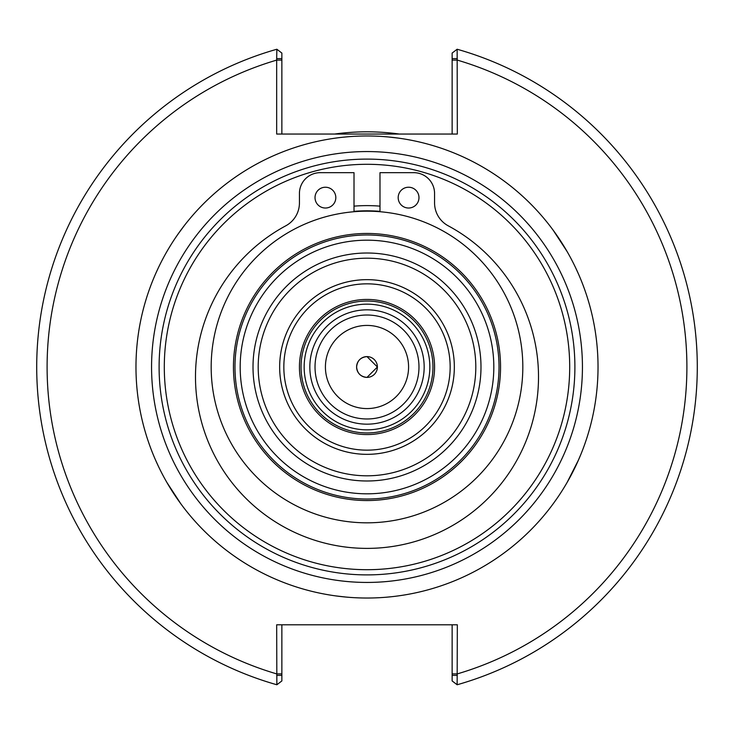 <?xml version="1.0" encoding="UTF-8"?>
<svg xmlns="http://www.w3.org/2000/svg" width="734" height="734" viewBox="0 0 734 734"><rect width="100%" height="100%" fill="white"/><g stroke="black" fill="none" stroke-linecap="round" stroke-linejoin="round"><path stroke-width="1.1" d="M299.435 367A67.565 67.565 0 0 1 400.782 308.482A67.565 67.565 0 0 1 400.782 425.518A67.565 67.565 0 0 1 299.435 367M367 279.663A87.337 87.337 0 0 0 279.663 367A87.337 87.337 0 0 0 367 454.337A87.337 87.337 0 0 0 454.337 367A87.337 87.337 0 0 0 367 279.663M379.992 211.621A155.92 155.92 0 0 0 354.008 211.621M276.672 58.628L276.672 134.047L457.328 134.047L457.144 49.242A330.3 330.3 0 0 1 457.144 684.758L457.328 624.799L276.672 624.799L276.856 684.758A330.3 330.3 0 0 1 276.856 49.242L276.672 58.628L281.865 58.628L281.865 53.059L276.856 49.242A330.3 330.3 0 0 0 276.856 684.758L281.865 680.941L281.865 675.372L276.672 675.372M367 450.162A83.162 83.162 0 0 0 450.162 367A83.162 83.162 0 0 0 367 283.838A83.162 83.162 0 0 0 283.838 367A83.162 83.162 0 0 0 367 450.162M367 522.819A155.819 155.819 0 0 0 522.819 367A155.819 155.819 0 0 0 367 211.181A155.819 155.819 0 0 0 211.181 367A155.819 155.819 0 0 0 367 522.819M499.019 367A132.019 132.019 0 0 0 367 234.981A132.019 132.019 0 0 0 234.981 367A132.019 132.019 0 0 0 367 499.019A132.019 132.019 0 0 0 499.019 367A132.019 132.019 0 0 0 367 234.981A132.019 132.019 0 0 0 234.981 367A132.019 132.019 0 0 0 367 499.019A132.019 132.019 0 0 0 499.019 367M281.865 134.047L281.865 58.628M457.328 58.628L452.135 58.628L452.135 53.059L457.144 49.242A330.3 330.3 0 0 1 457.144 684.758A330.3 330.3 0 0 0 457.144 49.242M452.135 58.628L452.135 134.047M452.135 624.799L452.135 680.941L457.144 684.758M457.328 675.372L452.135 675.372M281.865 675.372L281.865 624.799M399.342 134.047A235.183 235.183 0 0 0 334.658 134.047M158.241 268.029L155.654 273.681M150.479 286.425L150.653 285.957M168.866 248.193L171.004 244.697M178.041 234.073L184.353 225.531M188.399 220.457L188.95 219.778M179.472 232.063L175.582 237.642M167.985 249.679L166.921 251.487M367 598.026A231.026 231.026 0 0 0 598.026 367A231.026 231.026 0 0 0 367 135.973A231.026 231.026 0 0 0 135.973 367A231.026 231.026 0 0 0 367 598.026L364.844 598.017M348.237 136.735L342.292 137.295M328.52 139.203L328.979 139.121M371.046 136.01L374.698 136.102M387.846 136.919L398.076 138.075M404.636 139.056L405.48 139.194M390.158 137.13L383.24 136.542M369.156 135.983L367 135.973M158.379 466.246L155.443 459.833M155.067 458.97L156.902 463.09M180.225 502.974L182.289 505.763M180.83 503.799L166.921 482.513M575.621 267.754L578.557 274.167M578.933 275.03L577.098 270.91M553.775 231.026L551.711 228.237M553.17 230.201L567.079 251.487M385.763 597.265L391.708 596.705M405.48 594.797L405.021 594.879M362.954 597.99L359.302 597.898M346.154 597.081L335.924 595.925M329.364 594.944L328.52 594.806M343.842 596.87L350.76 597.458M557.097 498.294L553.482 503.377M568.951 479.21L570.933 475.568M577.621 461.943L580.851 454.429M578.539 459.879L567.079 482.513M367 582.438A215.438 215.438 0 0 0 582.438 367A215.438 215.438 0 0 0 367 151.562A215.438 215.438 0 0 0 151.562 367A215.438 215.438 0 0 0 367 582.438M367 574.896A207.896 207.896 0 0 0 574.896 367A207.896 207.896 0 0 0 367 159.104A207.896 207.896 0 0 0 159.104 367A207.896 207.896 0 0 0 367 574.896M379.992 206.144A161.379 161.379 0 0 0 354.008 206.144M379.992 211.355A156.186 156.186 0 0 0 354.008 211.355M408.581 208.025A10.395 10.395 0 0 1 399.58 192.427A10.395 10.395 0 0 1 417.582 192.427A10.395 10.395 0 0 1 408.581 208.025M325.419 208.025A10.395 10.395 0 0 1 316.418 192.427A10.395 10.395 0 0 1 334.42 192.427A10.395 10.395 0 0 1 325.419 208.025M354.008 211.731L354.008 172.673L320.226 172.673A20.791 20.791 0 0 0 299.435 193.464L299.435 202.933A25.984 25.984 0 0 1 285.755 225.824A171.517 171.517 0 0 0 234.513 485.798A171.517 171.517 0 0 0 499.487 485.798A171.517 171.517 0 0 0 448.245 225.824A25.984 25.984 0 0 1 434.565 202.933L434.565 193.464A20.791 20.791 0 0 0 413.774 172.673L379.992 172.673L379.992 211.731M367 356.605A10.395 10.395 0 0 0 356.605 367A10.395 10.395 0 0 0 367 377.395C360.688 376.781 357.219 373.312 356.605 367C357.219 360.688 360.688 357.219 367 356.605L377.395 367L367 377.395A10.395 10.395 0 0 0 377.395 367A10.395 10.395 0 0 0 367 356.605C360.688 357.219 357.219 360.688 356.605 367M338.08 307.72L335.658 308.968M398.342 308.968L395.92 307.72M395.92 426.28L398.342 425.032M335.658 425.032L338.08 426.28M367 429.84A62.84 62.84 0 0 0 429.84 367A62.84 62.84 0 0 0 367 304.16A62.84 62.84 0 0 0 304.16 367A62.84 62.84 0 0 0 367 429.84M367 301.041A65.959 65.959 0 0 0 301.041 367A65.959 65.959 0 0 0 367 432.959A65.959 65.959 0 0 0 432.959 367A65.959 65.959 0 0 0 367 301.041M367 418.976A51.976 51.976 0 0 0 418.976 367A51.976 51.976 0 0 0 367 315.024A51.976 51.976 0 0 0 315.024 367A51.976 51.976 0 0 0 367 418.976M367 408.581A41.581 41.581 0 0 0 408.581 367A41.581 41.581 0 0 0 367 325.419A41.581 41.581 0 0 0 325.419 367A41.581 41.581 0 0 0 367 408.581M367 475.806A108.806 108.806 0 0 1 258.194 367A108.806 108.806 0 0 1 367 258.194A108.806 108.806 0 0 1 475.806 367A108.806 108.806 0 0 1 367 475.806M480.99 367A113.99 113.99 0 0 0 367 253.01A113.99 113.99 0 0 0 253.01 367A113.99 113.99 0 0 0 367 480.99A113.99 113.99 0 0 0 480.99 367M367 493.817A126.817 126.817 0 0 0 493.817 367A126.817 126.817 0 0 0 367 240.183A126.817 126.817 0 0 0 240.183 367A126.817 126.817 0 0 0 367 493.817M281.865 60.115L276.672 60.115A319.905 319.905 0 0 0 276.672 673.885L281.865 673.885M452.135 673.885L457.328 673.885A319.905 319.905 0 0 0 457.328 60.115L452.135 60.115M367 500.542A133.542 133.542 0 0 0 500.542 367A133.542 133.542 0 0 0 367 233.458A133.542 133.542 0 0 0 233.458 367A133.542 133.542 0 0 0 367 500.542M569.703 367A202.703 202.703 0 0 0 367 164.297A202.703 202.703 0 0 0 164.297 367A202.703 202.703 0 0 0 367 569.703A202.703 202.703 0 0 0 569.703 367M367 424.169A57.169 57.169 0 0 0 424.169 367A57.169 57.169 0 0 0 367 309.831A57.169 57.169 0 0 0 309.831 367A57.169 57.169 0 0 0 367 424.169"/></g></svg>
